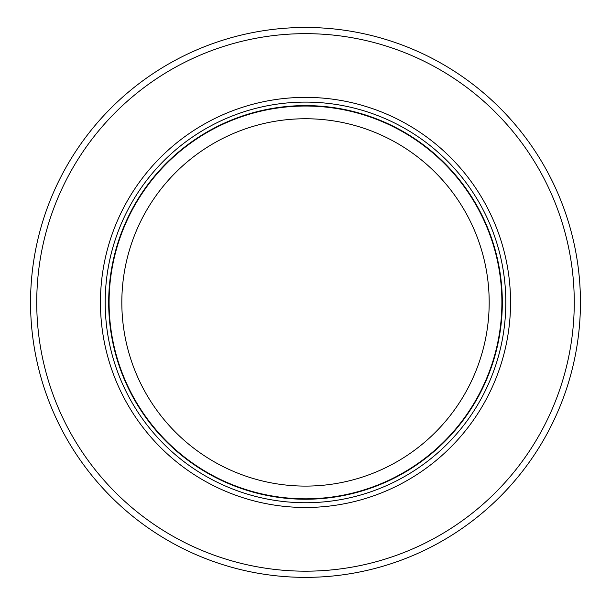 <?xml version="1.0" encoding="UTF-8"?>
<svg xmlns="http://www.w3.org/2000/svg" width="611" height="611" viewBox="0 0 611 611"><rect width="100%" height="100%" fill="white"/><g stroke="black" fill="none" stroke-linecap="round" stroke-linejoin="round"><path stroke-width="0.92" d="M370.869 474.075A183.674 183.674 0 0 1 121.826 302.422A183.674 183.674 0 0 1 305.5 118.748A183.674 183.674 0 0 1 370.869 474.075M501.891 302.422A196.391 196.391 0 0 1 210.069 474.075A196.391 196.391 0 0 1 305.5 106.031A196.391 196.391 0 0 1 501.891 302.422M305.5 97.37A205.052 205.052 0 0 0 100.448 302.422A205.052 205.052 0 0 0 305.5 507.474A205.052 205.052 0 0 0 510.552 302.422A205.052 205.052 0 0 0 305.5 97.37M574.264 302.422A268.764 268.764 0 0 1 362.827 564.999A268.764 268.764 0 0 1 36.736 302.422A268.764 268.764 0 0 1 248.173 39.845A268.764 268.764 0 0 1 574.264 302.422M423.606 550.71A274.95 274.95 0 0 1 30.55 302.422A274.95 274.95 0 0 1 305.5 27.472A274.95 274.95 0 0 1 423.606 550.71M305.5 499.24A196.818 196.818 0 0 1 108.682 302.422A196.818 196.818 0 0 1 305.5 105.604A196.818 196.818 0 0 1 502.318 302.422A196.818 196.818 0 0 1 305.5 499.24M305.5 102.106A200.316 200.316 0 0 1 505.816 302.422A200.316 200.316 0 0 1 305.5 502.738A200.316 200.316 0 0 1 105.184 302.422A200.316 200.316 0 0 1 305.5 102.106"/></g></svg>
